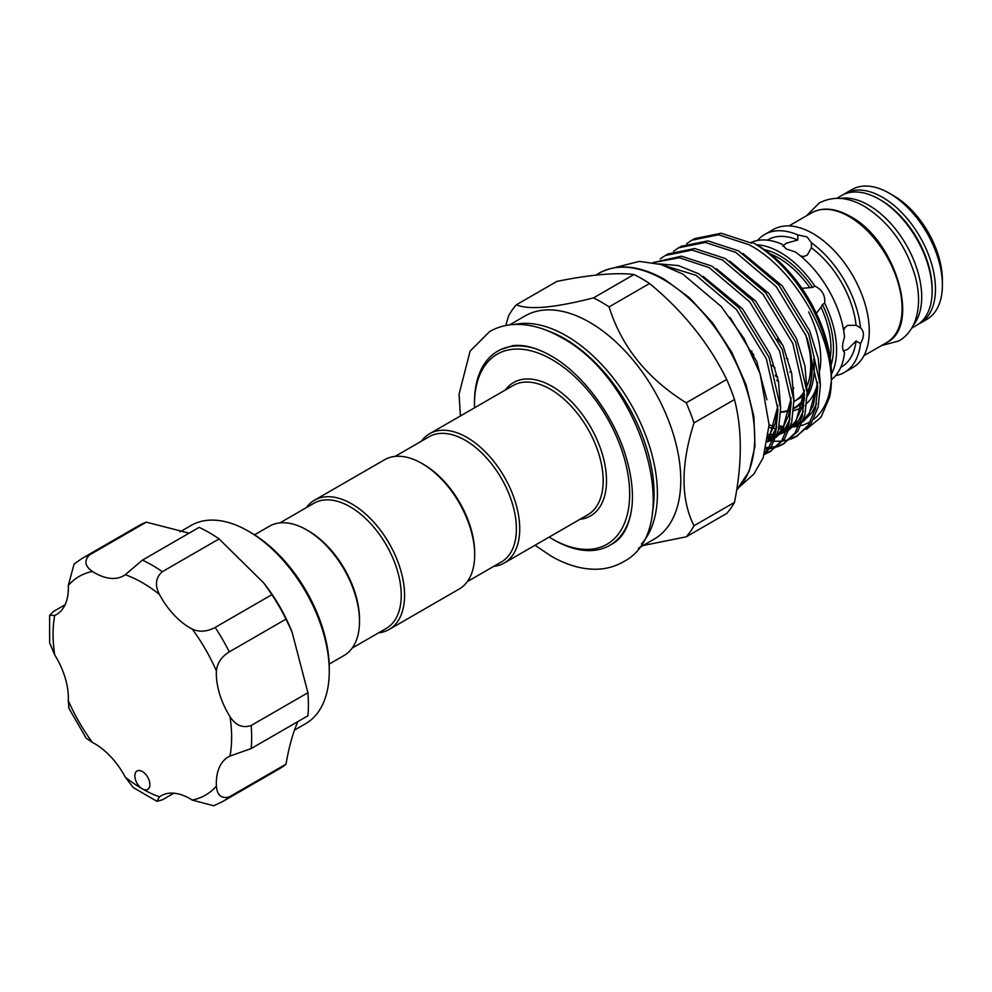 <?xml version="1.0" encoding="UTF-8"?>
<svg xmlns="http://www.w3.org/2000/svg" width="992" height="992" viewBox="0 0 992 992"><rect width="100%" height="100%" fill="white"/><g stroke="black" fill="none" stroke-linecap="round" stroke-linejoin="round"><path stroke-width="1.49" d="M913.285 325.24A74.933 43.264 -120 0 0 915.232 263.946A74.933 43.264 -120 0 0 868.719 205.22A74.933 43.264 -120 0 0 840.063 198.4M911.735 328.104L916.62 325.277A74.933 43.264 -120 0 0 928.103 265.236A74.933 43.264 -120 0 0 879.148 199.206A74.933 43.264 -120 0 0 841.687 195.486L836.802 198.313M800.569 256.01L804.016 256.544M835.624 375.621A79.658 45.992 -120 0 0 844.428 372.409L852.773 367.598A79.658 45.992 -120 0 0 864.987 303.763A79.658 45.992 -120 0 0 812.944 233.566A79.658 45.992 -120 0 0 773.115 229.623L764.77 234.447A79.658 45.992 -120 0 0 757.59 240.461M844.428 372.409A79.658 45.992 -120 0 0 860.51 343.542C864.367 336.71 864.367 331.477 860.51 327.868A79.658 45.992 -120 0 0 811.394 242.78L807.116 236.939L797.816 234.943L797.816 240.039A73.458 42.408 -120 0 0 767.87 239.804L767.287 240.151M893.581 195.684L889.415 193.279L893.581 195.684A69.031 39.854 60 0 1 942.4 280.24L942.4 285.051A74.933 43.264 -120 0 0 889.415 193.279L889.415 193.279A74.933 43.264 -120 0 0 851.942 189.559L845.023 193.564A74.933 43.264 60 0 1 882.483 197.272A74.933 43.264 60 0 1 931.438 263.314A74.933 43.264 60 0 1 919.956 323.355L918.22 324.272M919.956 323.355L926.875 319.362A74.933 43.264 -120 0 0 942.4 285.051M793.91 401.574A79.658 45.992 -120 0 0 794.245 401.388A79.658 45.992 -120 0 0 804.227 391.505M807.228 385.516A79.658 45.992 -120 0 0 805.368 334.081M794.245 401.388L804.487 395.337M819.95 369.632A79.658 45.992 -120 0 0 808.654 311.872M792.906 388.157A79.658 45.992 -120 0 0 793.761 388.405M831.432 379.638A79.658 45.992 -120 0 0 844.552 352.582C841.923 349.593 841.923 344.509 844.552 337.317A79.658 45.992 -120 0 0 795.224 251.881L786.247 248.98L782.006 244.255A79.658 45.992 -120 0 0 750.721 242.656M831.432 374.207A79.658 45.992 -120 0 0 824.712 303.18C825.344 295.232 822.07 289.552 814.866 286.13A79.658 45.992 -120 0 0 780.27 252.439A79.658 45.992 -120 0 0 756.536 244.788M843.374 329.084L847.565 325.339L856.096 325.314A73.458 42.408 -120 0 0 811.394 247.876L811.394 242.78M860.51 327.868L856.096 325.314M840.745 367.387L841.328 367.04A73.458 42.408 -120 0 0 856.096 341L860.51 343.542M856.096 341L847.565 349.42L843.374 350.945M844.911 327.372L843.646 330.621M811.394 247.876L807.116 255.266L801.772 257.015M782.837 246.09L786.247 243.214L797.816 240.039M801.102 288.412L812.634 287.42L814.866 286.13M830.23 357.79A73.458 42.408 -120 0 0 821.054 307.222L822.48 304.47L824.712 303.18M821.054 307.222L815.858 313.956M807.786 297.389L811.419 303.676M750.894 351.466L751.899 350.883M805.479 334.341A85.262 49.228 60 0 1 807.141 392.956M804.487 397.842A85.262 49.228 60 0 1 794.096 407.935A85.262 49.228 60 0 1 793.774 408.121M789.88 409.932A85.262 49.228 60 0 1 780.667 411.866M793.786 407.848A85.262 49.228 -120 0 0 795.547 407.042M794.096 407.935L797.047 406.236A85.262 49.228 -120 0 0 798.944 405.034M254.535 534.812L269.415 526.231A74.636 43.09 60 0 1 306.739 529.926A74.636 43.09 60 0 1 359.513 621.339A74.636 43.09 60 0 1 344.05 655.501L329.183 664.094M306.739 529.926L308.4 530.881A72.28 41.726 60 0 1 359.513 619.405L359.513 621.339M279.905 522.896L313.993 503.217A72.28 41.726 60 0 1 369.681 522.586A72.28 41.726 60 0 1 401.239 595.324A72.28 41.726 60 0 1 386.272 628.407L352.185 648.086M306.342 507.631A74.636 43.09 60 0 1 314.476 500.216A74.636 43.09 60 0 1 371.988 520.205A74.636 43.09 60 0 1 404.575 595.324A74.636 43.09 60 0 1 389.112 629.486A74.636 43.09 60 0 1 378.622 632.822M314.476 500.216L384.574 459.742A74.636 43.09 60 0 1 421.885 463.438A74.636 43.09 60 0 1 474.672 554.85A74.636 43.09 60 0 1 459.209 589.025L389.112 629.486M421.885 463.438L423.559 464.405A72.28 41.726 60 0 1 474.672 552.928L474.672 554.85M652.327 513A126.567 73.073 -120 0 0 564.584 338.656A126.567 73.073 -120 0 0 546.964 330.51M514.736 324.446A128.923 74.437 60 0 1 566.246 335.767A128.923 74.437 60 0 1 646.896 438.501A128.923 74.437 60 0 1 641.464 543.938M549.159 537.094A109.752 63.364 -120 0 0 552.06 538.842A109.752 63.364 -120 0 0 629.66 494.028A109.752 63.364 -120 0 0 552.06 359.625A109.752 63.364 -120 0 0 474.461 404.426A109.752 63.364 -120 0 0 474.511 407.811M553.734 539.797L552.06 538.842L553.734 539.797A112.108 64.728 60 0 0 609.782 545.352A112.108 64.728 60 0 0 630.862 513.906M686.204 536.833L726.69 513.459A145.44 83.973 -120 0 0 734.489 502.374C742.214 463.599 742.214 429.325 734.489 399.54A145.44 83.973 -120 0 0 726.69 379.452C708.846 343.182 683.141 311.203 649.574 283.514A145.44 83.973 -120 0 0 641.774 278.678A145.44 83.973 -120 0 0 633.987 274.511L593.501 297.885A145.44 83.973 60 0 1 601.301 302.052A145.44 83.973 60 0 1 609.088 306.888C621.414 346.456 647.119 378.436 686.204 402.826A145.44 83.973 60 0 1 694.003 422.914C680.698 464.888 680.698 499.162 694.003 525.748A145.44 83.973 60 0 1 686.204 536.833L643.126 545.526M509.566 324.892L525.152 315.902A128.923 74.437 60 0 1 589.608 322.276A128.923 74.437 60 0 1 673.841 435.897A128.923 74.437 60 0 1 654.075 539.202L638.488 548.192M764.956 452.761L768.552 448.223L775.781 431.52L777.976 409.56L766.345 358.732L736.461 309.541L696.062 275.33L663.239 265.224M658.638 263.86L678.379 265.571L698.728 273.792L739.127 308.004L769.011 357.194L780.642 408.022L778.447 429.982L771.218 446.685L764.46 454.274M764.435 454.386L769.829 451.856L781.795 440.584L789.024 423.869L791.219 401.921L779.588 351.094L749.716 301.89L709.305 267.679L679.446 257.784L653.034 262.595M653.009 262.582L681.467 256.184L711.971 266.141L752.382 300.353L782.254 349.544L793.885 400.371L791.703 422.332L784.461 439.034L769.829 451.856M771.156 451.062L765.452 453.394M766.047 448.979L768.118 448.843M769.78 448.657L776.029 447.293M777.517 446.797L783.085 444.205L795.038 432.934L802.28 416.218L804.462 394.27L792.831 343.443L762.96 294.24L722.548 260.028L692.044 250.083L665.297 255.49L660.238 258.949M665.297 255.49L667.963 253.952L694.71 248.533L725.214 258.49L765.626 292.702L795.497 341.905L807.141 392.72L804.946 414.681L797.704 431.396L783.085 444.205M784.399 443.412L778.695 445.755M777.182 446.189L770.784 447.305M769.085 447.429L766.432 447.479M770.052 440.795L772.508 441.105M774.368 441.266L781.361 441.192M783.035 441.006L789.285 439.642M790.773 439.146L796.328 436.567L808.282 425.283L815.523 408.58L817.718 386.62L806.074 335.792L776.203 286.601L735.804 252.39L705.287 242.432L678.54 247.851L673.494 251.298M678.54 247.851L681.206 246.301L707.953 240.895L738.47 250.84L778.869 285.051L808.753 334.254L820.384 385.082L818.189 407.03L810.96 423.745L796.328 436.567M797.642 435.761L791.951 438.104M806.285 429.4L821.041 417.223L829.61 397.11C840.36 349.544 798.374 270.419 749.047 244.739L718.543 234.782L691.784 240.2L686.737 243.66M691.784 240.2L694.462 238.663L721.209 233.244L751.713 243.201L752.829 242.556L757.008 244.962A105.264 60.772 60 0 1 831.432 373.885L831.432 378.696A111.166 64.182 -120 0 0 752.829 242.556L757.008 244.962M395.064 456.407L429.139 436.74A72.28 41.726 60 0 1 465.285 440.312A72.28 41.726 60 0 1 512.504 504.01A72.28 41.726 60 0 1 501.419 561.931L467.344 581.61M421.501 441.142A74.636 43.09 60 0 1 429.635 433.727A74.636 43.09 60 0 1 466.947 437.422A74.636 43.09 60 0 1 515.716 503.192A74.636 43.09 60 0 1 504.271 563.01A74.636 43.09 60 0 1 493.78 566.345M149.284 787.524A10.627 6.138 -120 0 0 146.518 775.397A10.627 6.138 -120 0 0 137.045 771.007A10.627 6.138 -120 0 0 135.408 772.88A10.627 6.138 -120 0 0 142.352 788.876A10.627 6.138 -120 0 0 147.659 789.396A10.627 6.138 -120 0 0 149.284 787.524M286.018 764.15L229.276 796.911A140.43 81.084 60 0 1 222.58 801.61L279.322 768.85A140.43 81.084 60 0 0 286.018 764.15C288.92 747.15 292.826 733.088 297.712 721.965M89.565 554.912A140.43 81.084 60 0 0 82.15 558.372L138.892 525.611A140.43 81.084 60 0 1 146.308 522.152L89.565 554.912C83.874 560.678 84.841 566.196 92.454 571.466A57.821 33.381 -120 0 0 123.678 575.744A57.821 33.381 -120 0 0 125.265 574.715L142.377 560.145L199.119 527.384A140.43 81.084 60 0 1 219.083 538.916L263.773 583.023L271.907 594.667A140.43 81.084 60 0 1 286.018 619.12L292.045 631.991L307.904 692.738A140.43 81.084 60 0 1 307.904 715.802L251.162 748.563L229.983 756.09A57.821 33.381 -120 0 0 228.309 756.958A57.821 33.381 -120 0 0 219.443 767.151A57.821 33.381 -120 0 0 216.392 786.135C217.149 795.373 221.452 798.969 229.276 796.911M294.5 730.112L305.561 723.726A114.464 66.092 -120 0 0 323.107 703.526A114.464 66.092 -120 0 0 329.27 671.324A114.464 66.092 -120 0 0 248.322 531.129A114.464 66.092 -120 0 0 191.096 525.462L180.023 531.848M248.322 531.129L250.827 532.568A110.93 64.046 60 0 1 329.27 668.434L329.27 671.324M263.773 583.023L265 584.598A114.464 66.092 60 0 1 291.301 630.143L292.045 631.991M146.308 522.152L189.112 533.163M173.86 793.191L162.353 799.837L156.984 801.325L159.427 796.824A57.821 33.381 -120 0 1 161.014 795.807A57.821 33.381 -120 0 1 192.237 800.073A126.269 72.9 -120 0 0 216.392 786.135M222.58 801.61L213.64 805.777L192.237 800.073M156.984 801.325L133.213 787.536L125.265 777.108A57.821 33.381 -120 0 0 92.454 742.475L86.18 738.184L68.87 708.214L68.299 700.637A57.821 33.381 -120 0 0 54.709 654.894L49.65 642.816L49.6 615.325L54.709 615.449A57.821 33.381 -120 0 0 56.395 614.594A57.821 33.381 -120 0 0 68.299 585.416L74.078 564.039L82.15 558.372M65.075 604.773L53.568 611.419L49.6 615.325M286.018 619.12L229.276 651.88C221.452 656.803 217.149 663.14 216.392 670.914A57.821 33.381 -120 0 0 229.983 716.646C235.65 725.412 242.718 728.364 251.162 725.499A140.43 81.084 60 0 1 251.162 748.563M307.904 692.738L251.162 725.499M219.083 538.916L162.353 571.677C155.657 577.567 154.678 585.156 159.427 594.444A57.821 33.381 -120 0 0 192.237 629.077C199.355 632.313 206.993 631.755 215.165 627.428A140.43 81.084 60 0 1 229.276 651.88M271.907 594.667L215.165 627.428M806.98 338.036A85.734 49.501 60 0 1 807.153 393.911M804.475 398.66A85.734 49.501 60 0 1 794.332 408.344A85.734 49.501 60 0 1 793.736 408.679M789.781 410.465A85.734 49.501 60 0 1 780.654 412.312M813.775 359.005A85.734 49.501 60 0 1 807.153 396.589M804.425 400.371A85.734 49.501 60 0 1 796.477 407.117L794.332 408.344M795.386 407.712A85.734 49.501 60 0 1 793.749 408.493M830.974 383.123A105.264 60.772 60 0 1 813.539 419.455M810.6 421.488A105.264 60.772 60 0 1 801.04 425.618M798.845 426.151A105.264 60.772 60 0 1 793.352 426.895M783.916 426.572A105.264 60.772 60 0 1 779.352 425.791M819.578 366.532A88.511 51.1 60 0 1 819.38 372.719M817.606 383.904A88.511 51.1 60 0 1 806.806 403.422M804.066 405.716A88.511 51.1 60 0 1 793.6 410.663M609.088 306.888L649.574 283.514M505.771 325.512L508.586 315.865A145.44 83.973 60 0 1 516.386 304.78L556.859 281.406C590.438 274.635 616.144 272.341 633.987 274.511M734.489 502.374L694.003 525.748M694.003 422.914L734.489 399.54M726.69 379.452L686.204 402.826M516.386 304.78C528.711 310.174 554.416 307.867 593.501 297.885M474.461 404.426L474.461 402.492A112.108 64.728 60 0 1 497.674 351.18A112.108 64.728 60 0 1 535.444 348.638M829.61 397.11A111.166 64.182 -120 0 0 831.432 378.696M791.157 371.306L789.781 372.136M786.247 358.199L787.908 358.992M777.468 338.904A73.458 42.408 -120 0 0 782.899 345.39M772.123 365.329A79.658 45.992 -120 0 0 775.074 367.97M797.816 234.943A79.658 45.992 -120 0 0 764.77 234.447M776.674 380.308A79.658 45.992 -120 0 0 778.509 381.461M932.133 289.999A72.577 41.9 -120 0 0 880.822 200.161A72.577 41.9 -120 0 0 879.991 199.69M811.642 212.834C822.604 206.906 835.487 208.109 850.293 216.43C895.652 239.99 921.27 326.405 886.575 342.624A74.933 43.264 -120 0 0 898.058 282.584A74.933 43.264 -120 0 0 849.115 216.541A74.933 43.264 -120 0 0 811.642 212.834L788.987 225.916M809.534 287.283A73.458 42.408 -120 0 0 779.018 258.218A73.458 42.408 -120 0 0 770.338 254.051M736.684 489.936A128.923 74.437 -120 0 0 745.004 384.636A128.923 74.437 -120 0 0 663.549 279.595A128.923 74.437 -120 0 0 599.081 273.209L595.758 275.131M504.271 563.01L587.71 514.836A74.636 43.09 -120 0 0 599.156 455.018A74.636 43.09 -120 0 0 550.399 389.248A74.636 43.09 -120 0 0 513.075 385.553L429.635 433.727M505.288 390.054A77.004 44.454 60 0 1 552.06 386.359A77.004 44.454 60 0 1 604.562 462.855A77.004 44.454 60 0 1 579.923 519.324M68.299 700.637A126.269 72.9 -120 0 0 92.454 742.475M125.265 777.108A126.269 72.9 -120 0 0 142.352 788.876A126.269 72.9 -120 0 0 159.427 796.824M229.983 756.09A126.269 72.9 -120 0 0 229.983 716.646M216.392 670.914A126.269 72.9 -120 0 0 192.237 629.077M142.377 560.145A140.43 81.084 60 0 1 162.353 571.677M159.427 594.444A126.269 72.9 -120 0 0 125.265 574.715M92.454 571.466A126.269 72.9 -120 0 0 68.299 585.416M54.709 615.449A126.269 72.9 -120 0 0 54.709 654.894M777.84 406.298L769.296 437.298L768.056 439.01M791.095 398.648L782.539 429.648L776.414 436.554M773.475 438.799L767.597 441.911M804.338 390.997L795.782 421.997L789.657 428.916M786.718 431.148L776.773 435.575M774.454 436.083L769.742 436.616M769.085 436.641L768.366 436.666M817.582 383.358L809.038 414.346L802.9 421.265M799.974 423.497L791.046 427.651M787.71 428.432L778.695 428.953M776.401 428.767L769.048 427.428M730.075 317.428L756.735 361.472L766.915 399.776M703.229 276.408L742.537 308.847L769.978 353.822L778.46 381.25L780.63 407.464M776.81 426.634L772.185 435.624L767.746 440.981M716.484 268.758L755.78 301.196L783.221 346.171L791.715 373.6L793.873 399.813M790.054 418.996L785.428 427.974L776.128 437.286M773.45 438.873L767.709 441.204M729.728 261.107L769.036 293.558L796.464 338.532L804.958 365.961L807.116 392.162M803.309 411.345L798.672 420.335L789.384 429.635M786.693 431.222L780.679 433.628M774.876 434.769L772.632 434.942M770.189 434.992L768.552 434.942M742.971 253.456L782.279 285.907L809.72 330.882L818.202 358.31L820.372 384.512M816.552 403.694L811.927 412.684L802.627 421.984M799.936 423.572L790.401 426.796M788.132 427.118L785.887 427.304M783.432 427.341L779.104 427.081M774.343 426.324L769.098 424.96M764.46 249.699A75.231 43.437 60 0 1 812.634 287.42M775.533 376.03A73.458 42.408 -120 0 0 777.616 377.344M822.48 304.47A75.231 43.437 60 0 1 831.06 365.056M806.508 215.797L819.293 202.963C833.168 195.846 848.21 196.986 864.429 206.386C889.427 222.27 906.465 245.979 915.529 277.487C919.596 293.372 919.559 307.582 915.43 320.106C912.218 329.332 906.738 336.276 898.95 340.938L881.454 345.588M460.4 415.958L459.06 394.134L470.121 351.118L489.676 331.539C497.748 326.938 506.664 324.558 516.41 324.396C531.104 324.31 546.121 328.712 561.484 337.615C641.551 379.725 686.985 530.422 622.79 562.104C614.718 566.705 605.814 569.086 596.056 569.247C581.374 569.334 566.345 564.919 550.982 556.028L535.035 545.24M500.179 349.73L512.79 345.662C523.677 344.286 536.399 347.659 550.982 355.806C582.416 373.364 614.184 415.871 626.15 457.349C631.433 475.292 633.38 491.536 632.003 506.094C629.61 525.413 623.038 538.024 612.287 543.901M614.234 267.766L639.356 261.38L660.908 264.492L682.694 274.028L721.209 306.503L744.012 338.52L760.132 373.786L769.098 424.849L763.208 457.721L753.858 474.089L740.305 486.13M863.92 355.706L886.575 342.624M599.081 273.209C617.632 263.202 639.505 265.298 664.727 279.484L689.626 297.873L712.578 322.822L731.848 352.458L745.972 384.536L753.895 416.603L754.986 446.288L749.134 471.386L736.672 490.011M779.179 426.734L783.717 426.895M786.234 426.746L788.318 426.486M790.649 426.039L800.606 421.786M803.508 419.579L808.976 413.478L813.378 405.269L817.52 382.242M768.589 434.533L775.074 434.136M777.406 433.69L787.363 429.437M790.264 427.23L795.485 421.476L801.834 407.923L804.264 389.881M768.8 439.89L774.12 437.075M777.009 434.868L782.366 428.941L788.677 415.226L791.021 397.532M768.217 437.807L775.335 423.2L777.778 405.182M792.658 386.384L793.749 388.269M751.056 351.379L753.932 355.086M775.298 375.199L777.43 376.6M845.023 193.564L843.361 194.606"/></g></svg>
